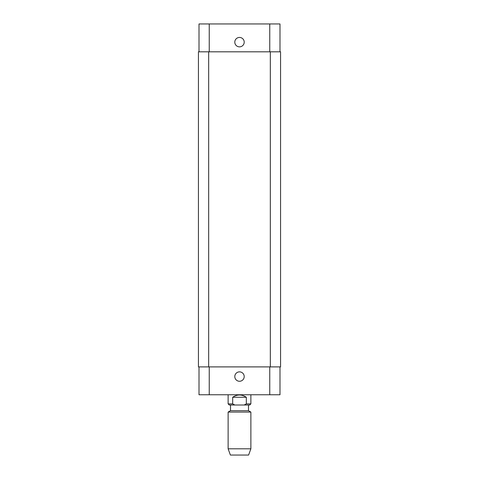 <?xml version="1.0" encoding="UTF-8"?>
<svg xmlns="http://www.w3.org/2000/svg" width="479" height="479" viewBox="0 0 479 479"><rect width="100%" height="100%" fill="white"/><g stroke="black" fill="none" stroke-linecap="round" stroke-linejoin="round"><path stroke-width="0.72" d="M232.674 397.265C237.225 394.259 241.775 394.259 246.326 397.265L246.326 403.863L244.188 405L234.812 405L232.674 403.863L232.674 397.265L246.326 397.265M234.812 405L229.261 405L228.124 403.863L232.674 403.863M250.876 394.762L250.876 403.863L249.739 405L244.188 405M230.513 410.689L248.487 410.689L248.487 405L230.513 405L230.513 410.689L228.124 412.066L228.124 448.799L250.876 448.799L250.876 412.066L228.124 412.066M248.487 410.689L250.876 412.066M250.876 448.799L248.601 455.05L230.399 455.05L228.124 448.799M234.8 376.566A4.7 4.7 0 0 1 241.853 372.494A4.7 4.7 0 0 1 241.853 380.637A4.7 4.7 0 0 1 234.8 376.566M234.8 42.152A4.7 4.7 0 0 1 241.853 38.075A4.7 4.7 0 0 1 241.853 46.224A4.7 4.7 0 0 1 234.8 42.152M279.993 51.816L279.993 23.95L199.007 23.95L199.007 51.816M279.993 366.896L279.993 394.762L199.007 394.762L199.007 366.896M270.324 366.896L280.562 366.896L280.562 51.816L198.438 51.816L198.438 366.896L270.324 366.896L270.324 51.816M250.876 403.863L246.326 403.863M209.245 366.896L209.245 394.762M269.755 366.896L269.755 394.762M209.245 51.816L209.245 23.95M269.755 51.816L269.755 23.95M208.676 51.816L208.676 366.896M228.124 394.762L228.124 403.863"/></g></svg>
